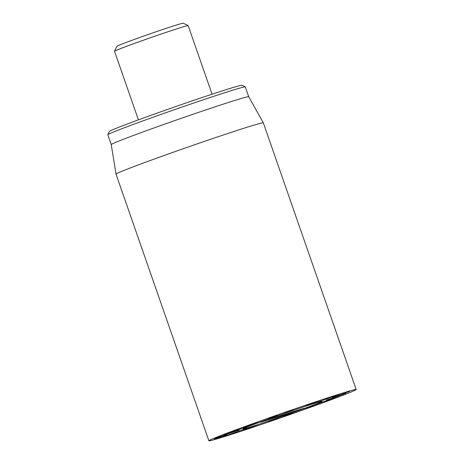 <?xml version="1.0" encoding="UTF-8"?>
<svg xmlns="http://www.w3.org/2000/svg" width="464" height="464" viewBox="0 0 464 464"><rect width="100%" height="100%" fill="white"/><g stroke="black" fill="none" stroke-linecap="round" stroke-linejoin="round"><path stroke-width="0.7" d="M316.181 404.156L339.358 396.529L316.17 404.115M303.787 408.72L319.11 404.08L303.676 408.761M288.73 414.636L292.883 413.372L285.534 415.947L284.426 416.034L289.849 414.021L283.516 416.15L290.893 413.546L288.707 414.567M278.481 417.896L268.436 421.793L276.596 418.603L270.895 420.483L278.267 417.913M257.584 424.775L242.156 430.795L257.584 424.775M247.985 427.785L223.132 436.873L248.066 427.762M226.983 434.745L214.327 439.124L226.966 434.687M239.163 430.07L214.409 438.608L239.14 430.07M247.474 426.7L223.428 434.664L247.474 426.7M259.219 422.292L242.811 427.425L259.434 422.263M332.392 397.486L337.34 395.804L332.375 397.439M333.674 397.219L349.781 391.39L333.657 397.172M339.996 394.858L339.683 394.945M345.866 393.35L326.354 400.09L345.848 393.31M315.775 402.926L339.671 394.127L315.677 402.949M305.498 406.18L319.568 400.618L305.474 406.116M286.01 412.403L293.033 409.77L286.978 411.904L291.404 410.837L284.113 413.389L289.24 411.545L285.934 412.183M291.09 410.889L291.398 410.82M286.932 411.788L287.489 411.846M272.467 416.869L275.639 415.877L272.443 416.805M270.564 417.472L270.79 417.739L268.992 418.11M268.842 418.215L277.373 415.274L273.145 416.95L277.333 415.738M277.292 415.738L270.79 417.739M220.151 435.789A77.987 1.908 -19.2 0 1 302.603 406.226A77.987 1.908 -19.2 0 1 356.178 389.505A77.987 1.908 -19.2 0 1 283.156 416.95A77.987 1.908 -19.2 0 1 208.887 440.8A77.987 1.908 -19.2 0 1 220.151 435.789M315.804 404.15A41.592 1.015 -19.2 0 1 271.829 419.914A41.592 1.015 -19.2 0 1 243.252 428.829A41.592 1.015 -19.2 0 1 282.199 414.195A41.592 1.015 -19.2 0 1 321.813 401.476A41.592 1.015 -19.2 0 1 315.804 404.15M245.259 86.867L241.953 85.266A70.186 1.717 160.8 0 0 192.983 100.613A70.186 1.717 160.8 0 0 119.561 126.956A70.186 1.717 160.8 0 0 109.429 131.416L107.828 134.722A72.784 1.781 -19.2 0 1 118.337 130.1A72.784 1.781 -19.2 0 1 194.48 102.782A72.784 1.781 -19.2 0 1 245.259 86.867A72.784 1.781 -19.2 0 1 245.294 86.901L248.71 96.715A72.784 1.781 -19.2 0 1 248.716 96.715L263.314 122.838A77.987 1.908 160.8 0 0 263.314 122.838A77.987 1.908 160.8 0 0 209.589 139.618A77.987 1.908 160.8 0 0 127.287 169.128A77.987 1.908 160.8 0 0 116.023 174.128A77.987 1.908 160.8 0 0 116.023 174.139L208.887 440.8M248.71 96.709A72.784 1.781 -19.2 0 0 179.394 118.975A72.784 1.781 -19.2 0 0 111.238 144.582A72.784 1.781 -19.2 0 1 111.238 144.582L107.822 134.775A72.784 1.781 -19.2 0 1 107.828 134.722M293.631 411.475L304.111 408.297L285.012 414.775L260.652 422.199L293.631 411.475M286.978 413.94L286.99 413.563M312.933 403.889A41.592 1.015 -19.2 0 1 321.813 401.476A41.592 1.015 -19.2 0 1 282.866 416.115A41.592 1.015 -19.2 0 1 243.252 428.829A41.592 1.015 -19.2 0 1 269.172 418.789A41.592 1.015 -19.2 0 1 312.933 403.889M138.411 119.857L114.521 51.26A38.993 0.951 -19.2 0 1 114.527 51.237A38.993 0.951 -19.2 0 1 120.153 48.755A38.993 0.951 -19.2 0 1 160.944 34.121A38.993 0.951 -19.2 0 1 188.152 25.595A38.993 0.951 -19.2 0 1 188.169 25.613L212.06 94.215M188.152 25.595L183.187 23.2A35.096 0.858 160.8 0 0 158.705 30.873A35.096 0.858 160.8 0 0 121.991 44.045A35.096 0.858 160.8 0 0 116.928 46.272L114.527 51.237M285.534 415.947L285.424 415.64M301.008 409.428L300.933 409.068M111.238 144.582L116.023 174.128M263.32 122.844L356.178 389.505"/></g></svg>
